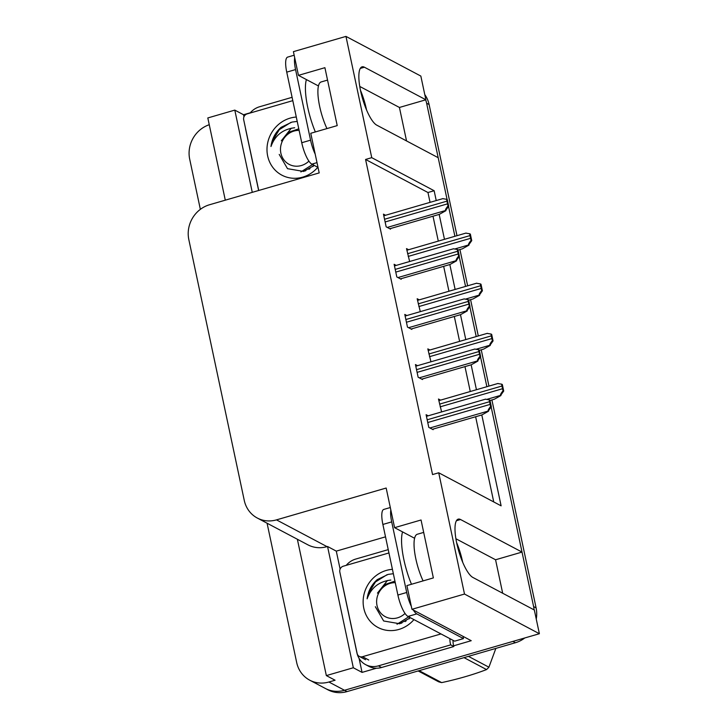 <?xml version="1.0" encoding="UTF-8"?>
<svg xmlns="http://www.w3.org/2000/svg" width="728" height="728" viewBox="0 0 728 728"><rect width="100%" height="100%" fill="white"/><g stroke="black" fill="none" stroke-linecap="round" stroke-linejoin="round"><path stroke-width="1.09" d="M436.227 200.564L434.143 190.727L371.744 157.667L345.964 36.4L420.839 76.067L425.88 99.782L364.419 67.222A30.558 8.399 73.8 0 0 362.062 66.83A30.558 8.399 73.8 0 0 361.479 94.695A30.558 8.399 73.8 0 0 376.731 125.134L438.192 157.703L447.083 199.527L426.617 103.221A28.647 26.617 117.9 0 0 425.671 99.845M340.103 569.087L336.291 551.123L385.512 536.836M376.44 668.222L362.062 672.39L359.095 658.412M345.964 36.4L293.411 51.652L298.453 75.366L324.906 67.686L337.219 125.607L310.765 133.279L319.192 172.918L209.5 204.759A28.647 26.617 -62.1 0 0 188.825 239.585L244.262 500.4A28.647 26.617 -62.1 0 0 257.303 518.036A28.647 26.617 -62.1 0 0 276.485 519.874L386.168 488.033L394.594 527.673L421.048 519.992L433.36 577.914L406.906 585.594L411.948 609.3L471.225 640.704L453.635 645.818M243.962 116.78L243.534 114.742L250.314 112.776M297.37 539.266L326.344 675.593L353.326 667.758L327.555 546.491L336.291 551.123M353.326 667.758L362.062 672.39M252.27 192.338L234.798 110.11L243.534 114.742M257.303 518.036L307.844 544.808A28.647 26.617 -62.1 0 0 327.027 546.646L327.555 546.491M234.798 110.11L207.817 117.945L225.289 200.173M200.355 209.346L189.699 159.186A28.647 26.617 117.9 0 1 209.255 124.716M326.344 675.593L335.08 680.225L328.91 682.009A28.647 26.617 117.9 0 1 309.728 680.18A28.647 26.617 117.9 0 1 296.687 662.544L267.076 523.214M524.797 637.956A28.647 26.617 117.9 0 1 515.415 642.724L512.922 641.395L344.508 690.28A28.647 26.617 117.9 0 1 325.325 688.442A28.647 26.617 117.9 0 0 344.508 690.28L539.375 633.724L464.5 594.048L438.72 472.781L501.119 505.842L481.8 414.951M411.948 609.3L464.5 594.048M491.9 399.945L536.099 607.889L533.606 606.57L491.173 406.97L522.021 552.088L460.56 519.528A30.558 8.399 73.8 0 0 458.203 519.146A30.558 8.399 73.8 0 0 457.621 547.001A30.558 8.399 73.8 0 0 472.872 577.45L534.334 610.009L539.375 633.724M448.548 206.424L454.9 236.291L448.548 206.424M459.204 256.556L465.556 286.423L459.204 256.556M469.86 306.697L476.212 336.564L469.86 306.697M480.516 356.829L486.868 386.695L480.516 356.829M476.44 389.726L471.143 364.819M465.784 339.585L460.487 314.687M455.127 289.453L449.831 264.546M444.471 239.321L439.175 214.414M522.021 552.088L495.568 559.768L502.684 593.238M406.543 140.932L399.426 107.462L425.88 99.782M394.594 527.673L414.605 538.274M298.453 75.366L318.464 85.959M430.057 202.357L427.964 192.52L365.574 159.459L432.55 474.574L438.72 472.781M365.574 159.459L371.744 157.667M427.964 192.52L434.143 190.727M493.739 501.929L475.63 416.744M470.27 391.518L464.974 366.612M459.605 341.377L454.317 316.471M448.949 291.245L443.661 266.339M438.292 241.105L433.005 216.207M417.535 365.674L415.442 364.564L418.136 377.231L422.504 379.543L422.377 378.969M406.879 315.533L404.786 314.423L407.471 327.099L411.839 329.411L411.72 328.838M396.223 265.401L394.121 264.291L396.815 276.959L401.183 279.27L401.064 278.706M385.567 215.27L383.465 214.15L386.159 226.827L390.526 229.138L390.408 228.565M428.191 415.806L426.098 414.696L428.792 427.372L433.16 429.684L433.033 429.111M429.93 349.995L427.827 348.885L430.949 361.78M419.273 299.854L417.171 298.744L420.293 311.648M408.617 249.722L406.515 248.612L409.637 261.507M440.586 400.127L438.484 399.017L441.605 411.911M399.426 107.462L359.759 86.441M495.568 559.768L455.901 538.747M533.606 606.57A28.647 26.617 117.9 0 1 534.106 609.891M515.415 642.724L347.001 691.6A28.647 26.617 117.9 0 1 327.818 689.762L309.728 680.18M424.779 94.576A28.647 26.617 117.9 0 1 429.111 104.541L456.984 235.681M459.932 249.531L467.64 285.822M470.588 299.672L478.296 335.954M481.244 349.804L488.952 386.095M536.099 607.889A28.647 26.617 117.9 0 1 536.263 619.064M501.692 384.175L502.329 384.511L503.712 391.054L500.646 395.359C500.118 394.894 500.937 393.348 503.084 390.718A4.777 1.31 73.8 0 1 502.529 388.725L501.956 386.013A4.777 1.31 73.8 0 1 501.692 384.175L498.143 383.592M489.999 400.491L494.321 399.235L500.955 395.522M503.712 391.054L503.084 390.718M489.298 399.854L489.935 400.191L491.327 406.734L488.251 411.038C487.733 410.574 488.543 409.027 490.69 406.397A4.777 1.31 73.8 0 1 490.135 404.404L489.562 401.692A4.777 1.31 73.8 0 1 489.298 399.854L485.749 399.272M432.414 429.293L481.927 414.914L488.561 411.202M491.327 406.734L490.69 406.397M491.036 334.043L491.673 334.38L493.056 340.913L489.99 345.218C489.462 344.754 490.281 343.207 492.428 340.577A4.777 1.31 73.8 0 1 491.873 338.593L491.3 335.872A4.777 1.31 73.8 0 1 491.036 334.043L487.487 333.46M479.343 350.359L483.665 349.103L490.299 345.391M493.056 340.913L492.428 340.577M480.38 283.902L481.008 284.239L482.4 290.781L479.333 295.086C478.806 294.622 479.625 293.075 481.772 290.445A4.777 1.31 73.8 0 1 481.217 288.452L480.644 285.74A4.777 1.31 73.8 0 1 480.38 283.902L476.831 283.319M468.686 300.218L473.009 298.971L479.643 295.25M482.4 290.781L481.772 290.445M469.724 233.77L470.352 234.107L471.744 240.64L468.668 244.954C468.15 244.481 468.969 242.934 471.116 240.313A4.777 1.31 73.8 0 1 470.561 238.32L469.979 235.599A4.777 1.31 73.8 0 1 469.724 233.77L466.175 233.188M458.03 250.086L462.353 248.83L468.987 245.118M471.744 240.64L471.116 240.313M478.642 349.722L479.279 350.059L480.662 356.593L477.595 360.897C477.077 360.433 477.887 358.886 480.034 356.256A4.777 1.31 73.8 0 1 479.479 354.272L478.906 351.551A4.777 1.31 73.8 0 1 478.642 349.722L475.093 349.14M421.758 379.151L471.271 364.783L477.905 361.07M480.662 356.593L480.034 356.256M467.986 299.581L468.623 299.918L470.006 306.461L466.939 310.765C466.42 310.301 467.23 308.754 469.378 306.124A4.777 1.31 73.8 0 1 468.823 304.131L468.25 301.419A4.777 1.31 73.8 0 1 467.986 299.581L464.437 298.999M411.102 329.02L460.615 314.642L467.249 310.929M470.006 306.461L469.378 306.124M457.33 249.449L457.967 249.786L459.35 256.32L456.283 260.633C455.755 260.16 456.574 258.613 458.722 255.992A4.777 1.31 73.8 0 1 458.167 253.999L457.594 251.278A4.777 1.31 73.8 0 1 457.33 249.449L453.781 248.867M400.446 278.879L449.959 264.51L456.593 260.797M459.35 256.32L458.722 255.992M446.674 199.308L447.311 199.645L448.694 206.188L445.627 210.492C445.099 210.028 445.918 208.481 448.066 205.851A4.777 1.31 73.8 0 1 447.511 203.858L446.937 201.146A4.777 1.31 73.8 0 1 446.674 199.308L443.125 198.726M389.789 228.747L439.303 214.378L445.936 210.656M448.694 206.188L448.066 205.851M366.566 109.983A31.131 8.554 73.8 0 0 366.466 109.546A31.131 8.554 73.8 0 0 360.46 90.263M294.685 57.63A19.101 5.251 73.8 0 0 295.559 69.579L310.565 140.167A19.101 5.251 73.8 0 0 315.197 154.118M294.176 55.21L287.66 57.102A19.101 5.251 73.8 0 0 286.741 72.136L301.747 142.724A19.101 5.251 73.8 0 0 311.83 164.137L318.018 167.413M258.64 190.49L245.782 129.975A19.101 17.745 117.9 0 1 245.5 128.283M250.086 113.04A19.101 17.745 117.9 0 1 259.568 106.761L292.092 97.315M462.708 562.298A31.131 8.554 73.8 0 0 462.608 561.861A31.131 8.554 73.8 0 0 456.602 542.578M390.827 509.937A19.101 5.251 73.8 0 0 391.7 521.894L406.706 592.483A19.101 5.251 73.8 0 0 411.338 606.424M413.276 610.009A19.101 5.251 73.8 0 0 416.789 613.886L463.463 638.611A19.101 5.251 -106.2 0 1 463.026 636.363M390.317 507.525L383.802 509.418A19.101 5.251 73.8 0 0 382.882 524.451L397.888 595.04A19.101 5.251 73.8 0 0 407.971 616.443L454.645 641.168L463.463 638.611M381.527 667.512L378.405 665.856A19.101 17.745 117.9 0 1 365.62 664.637L368.741 666.284A19.101 17.745 -62.1 0 0 381.527 667.512L453.826 646.528A19.101 17.745 117.9 0 1 453.053 640.331M365.62 664.637A19.101 17.745 117.9 0 1 356.929 652.88L341.923 582.291A19.101 17.745 117.9 0 1 341.641 580.589M346.228 565.356A19.101 17.745 117.9 0 1 355.71 559.068L388.233 549.631M453.826 646.528L450.714 644.871A19.101 17.745 117.9 0 1 449.931 638.674M378.405 665.856L450.714 644.871M317.808 167.304A31.131 28.929 117.9 0 1 302.693 177.141A31.131 28.929 117.9 0 1 267.667 155.983A31.131 28.929 117.9 0 1 290.144 118.127A31.131 28.929 117.9 0 1 296.287 117.035M279.206 154.4L287.514 168.678L303.612 171.435L314.278 165.429M297.206 121.403L292.01 122.077L281.081 127.327C275.33 132.487 271.963 138.884 270.98 146.519C274.975 135.426 282.874 129.165 294.685 127.755M303.076 171.371L305.733 170.725M258.722 190.472L243.68 119.711A4.777 4.432 117.9 0 1 247.12 113.905L292.802 100.646M290.982 122.34L279.315 129.657L272.163 141.405L270.98 146.519M413.95 619.61A31.131 28.929 117.9 0 1 398.835 629.456A31.131 28.929 117.9 0 1 363.809 608.29A31.131 28.929 117.9 0 1 386.286 570.434A31.131 28.929 117.9 0 1 392.419 569.341M375.348 606.715L383.656 620.984L399.754 623.741L410.419 617.744M393.348 573.71L388.151 574.392L377.222 579.634C371.471 584.793 368.104 591.2 367.121 598.835C371.116 587.733 379.015 581.481 390.827 580.061M399.217 623.678L401.874 623.032M440.977 633.933L362.499 656.711A4.777 4.432 117.9 0 1 357.13 653.462L339.821 572.017A4.777 4.432 117.9 0 1 343.261 566.211L388.943 552.952M387.123 574.656L375.457 581.972L368.304 593.711L367.121 598.835M308.981 169.324A21.831 20.284 117.9 0 1 308.89 168.541M309.937 168.778L309.91 167.804M313.049 166.539L313.313 164.919M308.89 161.134A18.191 16.899 117.9 0 1 280.871 153.171A18.191 16.899 117.9 0 1 299.117 130.385M314.232 163.436L300.873 171.935M291.309 128.192L281.317 140.804L288.552 132.268L298.789 128.829M405.123 621.63A21.831 20.284 117.9 0 1 405.032 620.847M468.45 656.356L488.916 667.194L495.859 648.393M488.916 667.194A51.561 47.912 117.9 0 1 486.55 669.578L464.009 657.639M419.128 670.67L441.659 682.609C458.176 679.06 473.136 674.71 486.55 669.578M441.659 682.609A51.561 47.912 117.9 0 1 438.62 681.79L418.154 670.952M406.078 621.084L406.051 620.11M409.191 618.846L409.454 617.226M405.032 613.44A18.191 16.899 117.9 0 1 377.013 605.478A18.191 16.899 117.9 0 1 395.259 582.691M410.374 615.742L397.015 624.251M387.451 580.498L377.459 593.12L384.693 584.584L394.931 581.135M360.269 68.423L364.419 67.222M328.91 682.009L347.001 691.6M276.485 519.874L327.027 546.646M456.411 520.729L460.56 519.528M429.111 104.541L426.617 103.221M486.977 399.326L500.646 395.359M440.149 406.834L502.529 388.725M439.576 404.113L501.956 386.013M429.92 427.964L488.251 411.038M427.755 422.513L490.135 404.404M427.181 419.792L489.562 401.692M476.321 349.185L489.99 345.218M429.493 356.693L491.873 338.593M428.91 353.981L491.3 335.872M465.665 299.053L479.333 295.086M418.837 306.561L481.217 288.452M418.254 303.849L480.644 285.74M455.009 248.912L468.668 244.954M408.181 256.42L470.561 238.32M407.598 253.708L469.979 235.599M419.264 377.832L477.595 360.897M417.099 372.372L479.479 354.272M416.525 369.66L478.906 351.551M408.608 327.691L466.939 310.765M406.442 322.24L468.823 304.131M405.869 319.528L468.25 301.419M397.952 277.559L456.283 260.633M395.786 272.099L458.167 253.999M395.213 269.387L457.594 251.278M387.296 227.427L445.627 210.492M385.13 221.967L447.511 203.858M384.548 219.255L446.937 201.146M315.342 131.95A40.677 11.175 -106.2 0 1 307.735 107.353A40.677 11.175 -106.2 0 1 306.415 79.58M327.545 80.089L321.166 81.945A31.131 8.554 73.8 0 0 319.674 106.452A31.131 8.554 73.8 0 0 326.945 128.583M295.559 69.579L286.741 72.136M301.747 142.724L310.565 140.167M311.83 164.137L317.008 162.635M411.484 584.265A40.677 11.175 -106.2 0 1 403.876 559.668A40.677 11.175 -106.2 0 1 402.557 531.895M423.687 532.405L417.308 534.252A31.131 8.554 73.8 0 0 415.815 558.758A31.131 8.554 73.8 0 0 423.086 580.899M391.7 521.894L382.882 524.451M397.888 595.04L406.706 592.483M407.971 616.443L416.789 613.886M362.499 656.711L368.741 660.014M438.829 400.637L498.034 383.456M426.444 416.316L485.64 399.135M428.173 350.505L487.378 333.324M417.517 300.364L476.713 283.183M406.861 250.232L466.056 233.051M415.779 366.184L474.984 349.003M405.123 316.043L464.328 298.862M394.467 265.911L453.671 248.73M383.811 215.77L443.015 198.589M359.304 656.401L365.547 659.714"/></g></svg>

